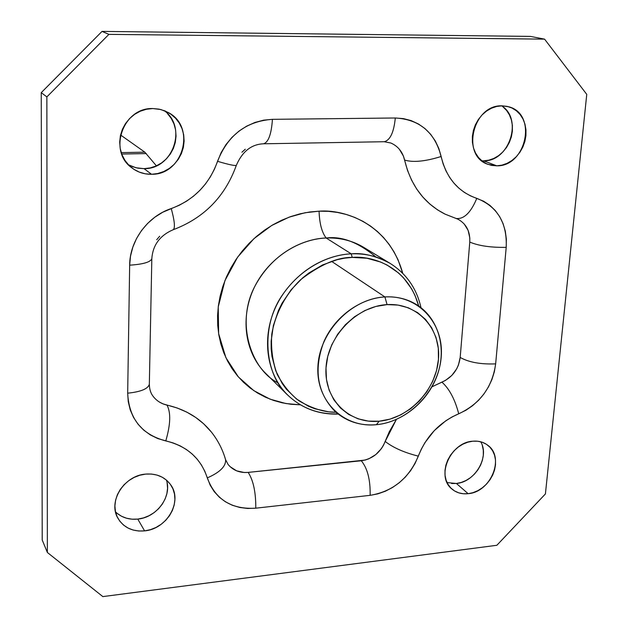 <?xml version="1.0" encoding="UTF-8"?>
<svg xmlns="http://www.w3.org/2000/svg" width="628" height="628" viewBox="0 0 628 628"><rect width="100%" height="100%" fill="white"/><g stroke="black" fill="none" stroke-linecap="round" stroke-linejoin="round"><path stroke-width="0.94" d="M384.909 296.934L387.068 304.619C417.557 302.602 441.162 328.656 438.462 359.334C436.201 389.988 408.883 418.593 379.194 421.2L376.353 424.701C408.859 421.812 438.697 390.545 441.201 357.01C444.169 323.444 418.374 294.807 384.909 296.934C397.022 296.322 407.855 299.061 417.416 305.153C438.666 318.891 446.736 348.234 437.426 374.759C428.17 401.316 402.744 422.236 376.353 424.701C360.197 426.012 346.358 421.521 334.842 411.222C317.179 392.704 313.498 369.586 323.805 341.883C334.63 316.857 359.954 298.355 384.909 296.934L331.545 261.342L384.909 296.934C351.484 298.543 319.456 331.647 317.901 366.454C315.853 401.292 343.83 428.092 376.353 424.701L379.194 421.2L390.09 419.111L400.664 414.927L410.547 408.828L419.363 401.033L426.805 391.833L432.598 381.565L436.539 370.599L438.462 359.334L438.297 348.171L436.028 337.542L431.726 327.832L425.525 319.424L417.644 312.658L408.365 307.806L398.042 305.082L387.068 304.619L375.874 306.448L364.899 310.522L354.6 316.693L345.392 324.715L337.652 334.269L331.694 344.96L327.761 356.366L325.995 368.008L326.466 379.43L329.127 390.169L333.853 399.808L340.447 407.988L348.626 414.401L358.062 418.829L368.385 421.113L379.194 421.2C349.49 424.269 324.064 399.753 325.995 368.008C327.471 336.302 356.618 306.158 387.068 304.619L384.909 296.934M375.889 256.962C358.148 242.259 341.569 235.94 326.152 238.004C321.842 232.391 319.479 223.45 319.071 211.181L309.651 211.997L300.223 213.787L290.897 216.527L281.76 220.2L272.913 224.777L264.451 230.201L256.467 236.434L249.041 243.397L242.251 251.035L236.175 259.254L230.869 267.968L226.394 277.081L222.799 286.517L220.114 296.149L218.363 305.891L217.563 315.641L217.712 325.288L218.811 334.748L220.836 343.909L223.756 352.693L227.54 361.014L232.148 368.777L237.517 375.929L243.593 382.397L250.305 388.128L257.59 393.065L265.369 397.171L273.557 400.421L282.09 402.791L290.874 404.259L300.427 404.832L285.936 403.545L270.119 399.18L253.791 390.632L238.365 376.926L225.899 357.693L218.638 333.672L218.23 306.943L224.989 280.481L237.643 257.111L253.987 238.616L271.72 225.476L289.084 217.17L305.02 212.751L319.071 211.181C319.479 223.45 321.842 232.391 326.152 238.004C339.999 237.525 352.536 240.657 363.761 247.393L390.216 263.438C375.905 255.839 362.913 252.644 351.24 253.838L352.206 257.409C371.784 255.58 407.462 265.982 418.703 306.017L414.982 295.348L411.78 289.061L403.514 277.796L398.521 272.945L387.036 265.016L380.639 262.041L366.862 258.226L352.206 257.409L344.733 258.155L337.252 259.662L322.596 264.93L308.85 273.015L302.5 278.016L291.172 289.704L282.058 303.222L278.455 310.491L273.345 325.665L271.155 341.177L271.186 348.854L271.963 356.382L275.708 370.677L282.2 383.504L286.392 389.211L296.432 398.945L308.324 406.175L314.816 408.765L328.585 411.819L335.996 412.266C324.566 412.408 312.226 408.593 298.983 400.813C290.474 394.306 283.236 385.514 277.262 374.445C272.607 362.073 270.786 348.611 271.791 334.049C275.59 312.273 286.706 292.954 300.608 279.703C320.327 264.569 337.526 257.135 352.206 257.409L351.24 253.838C365.614 253.28 378.606 256.475 390.216 263.438C406.418 273.714 416.678 288.464 420.995 307.696M337.95 413.891C318.294 414.456 301.558 408.184 287.734 395.091L265.683 373.385C245.556 353.674 240.045 319.566 253.092 290.058C266.099 260.541 296.283 239.213 326.152 238.004L351.24 253.838L326.152 238.004C307.751 238.365 274.624 249.434 254.913 286.18C234.903 323.977 252.111 370.363 277.937 382.797M115.521 511.883C121.455 517.511 128.873 519.913 137.775 519.081L144.589 530.88C132.547 531.83 123.645 527.606 117.891 518.218C107.757 501.536 124.148 475.467 145.696 474.093L139.793 475.239L134.078 477.453L128.779 480.648L124.116 484.698L120.262 489.448L117.373 494.707L115.568 500.273L114.908 505.917L115.419 511.428L117.075 516.577L119.815 521.177L123.512 525.047L128.026 528.046L133.175 530.056L138.772 531.013L144.589 530.88L150.414 529.679L156.019 527.442L161.2 524.27L165.761 520.282L169.544 515.619L172.394 510.462L174.207 505.006L174.914 499.448L174.49 494L172.936 488.867L170.314 484.251L166.718 480.318L162.283 477.233L157.165 475.113L151.56 474.054L145.696 474.093C156.702 473.347 165.093 476.997 170.871 485.044C182.842 501.466 166.93 529.114 144.589 530.88L137.775 519.081L143.498 517.912L149.009 515.729L154.103 512.629L158.586 508.711L162.291 504.135L165.086 499.072L166.867 493.71L167.55 488.246L167.127 482.885M128.426 164.779L135.986 167.77L144.079 168.657L151.536 174.286C144.197 174.396 137.618 172.237 131.794 167.817C107.749 151.136 123.072 107.294 152.816 108.55L146.465 109.241L140.327 111.187L134.627 114.32L129.611 118.519L125.459 123.614L122.35 129.407L120.403 135.672L119.681 142.156L120.231 148.601L122.005 154.755L124.941 160.383L128.905 165.266L133.756 169.222L139.283 172.111L145.288 173.815L151.536 174.286L157.785 173.509L163.806 171.523L169.372 168.398L174.27 164.269L178.336 159.269L181.398 153.601L183.36 147.47L184.13 141.112L183.682 134.753L182.034 128.638L179.231 122.994L175.377 118.048L170.62 113.99L165.133 110.975L159.119 109.139L152.816 108.55L160.854 109.531L168.296 112.538C196.517 126.856 183.125 175.071 151.536 174.286L144.079 168.657L150.218 167.912L156.129 165.965L161.584 162.911L166.396 158.86L170.376 153.962L173.383 148.404L175.298 142.391L176.044 136.15L175.597 129.91L173.964 123.904L171.201 118.37L167.409 113.511M481.849 160.815L483.693 160.847L496.748 165.831L487.925 164.324C460.811 155.799 472.821 104.515 501.976 105.834L496.67 106.454L491.449 108.228L486.527 111.078L482.1 114.9L478.332 119.548L475.388 124.823L473.371 130.53L472.366 136.441L472.405 142.321L473.481 147.941L475.553 153.083L478.536 157.549L482.304 161.176L486.716 163.814L491.591 165.392L496.748 165.831L501.984 165.133L507.118 163.327L511.938 160.485L516.279 156.717L519.968 152.157L522.873 146.983L524.89 141.386L525.934 135.577L525.966 129.768L524.977 124.179L522.998 119.03L520.11 114.508L516.412 110.803L512.048 108.055L507.173 106.375L501.976 105.834L508.704 106.768C537.537 113.841 526.484 166.687 496.748 165.831L483.693 160.847L488.859 160.164L493.906 158.397L498.656 155.611L502.918 151.913L506.545 147.439L509.394 142.352L511.365 136.857L512.377 131.142L512.385 125.435L511.396 119.94L509.441 114.877L506.576 110.434L502.926 106.784M447.065 482.587L456.407 483.474L468.143 493.694C461.745 494.346 456.289 492.752 451.791 488.914C435.628 476.299 450.402 442.348 472.719 441.209L467.719 442.214L462.812 444.208L458.189 447.112L454.044 450.818L450.519 455.167L447.772 460.002L445.904 465.12L444.993 470.333L445.064 475.427L446.108 480.208L448.094 484.478L450.928 488.097L454.499 490.908L458.668 492.815L463.276 493.757L468.143 493.694L473.088 492.635L477.908 490.617L482.445 487.728L486.519 484.078L489.973 479.8L492.682 475.058L494.55 470.027L495.5 464.893L495.492 459.853L494.519 455.088L492.627 450.794L489.871 447.136L486.362 444.247L482.226 442.245L477.625 441.217L472.719 441.209C478.536 440.691 483.568 442.041 487.807 445.268C505.148 457.349 490.868 492.171 468.143 493.694L456.407 483.474L461.274 482.445L466.031 480.475L470.498 477.641L474.501 474.054L477.9 469.846L480.569 465.183L482.39 460.23L483.317 455.174L483.293 450.205L482.32 445.511M230.241 466.785L236.591 470.819L244.159 472.499L248.17 472.397L365.111 460.073L368.848 458.793L375.772 454.609L381.4 448.635L383.551 445.15L389.289 431.766L396.386 419.449L385.192 441.453C380.552 452.513 372.6 458.95 361.312 460.764L248.17 472.397C239.872 473.057 233.216 470.458 228.2 464.594M149.307 384.422C147.863 388.928 140.656 391.848 127.68 393.183C128.952 418.601 141.653 434.513 165.784 440.927C187.058 446.061 200.889 458.393 207.279 477.908C215.396 499.558 231.567 509.653 255.792 508.185L370.143 495.335C392.869 491.489 408.93 478.418 418.319 456.148C426.2 436.24 439.671 422.126 458.73 413.797L465.858 410.28L472.554 405.712L478.638 400.209L483.984 393.905L488.451 386.942L491.944 379.5L494.362 371.745L495.657 363.871L506.207 247.354L506.356 239.142L505.305 231.167L503.067 223.623L499.7 216.684L495.28 210.545L489.895 205.356L483.686 201.25L470.388 195.826L464.367 192.404L458.84 188.133L453.879 183.078L449.562 177.292L445.966 170.871L443.14 163.908L438.815 148.428L435.29 140.97L430.643 134.298L424.991 128.591L418.46 123.991L411.214 120.631L403.427 118.614L395.302 117.993L272.434 119.328L263.634 120.16L254.968 122.452L246.655 126.149L238.915 131.158L231.968 137.359L225.986 144.581L221.127 152.635L214.384 169.309L210.341 176.892L205.466 183.965L199.822 190.433L193.487 196.195L186.547 201.188L179.106 205.325L162.723 212.24L154.786 217.225L147.651 223.387L141.512 230.547L136.527 238.53L132.838 247.11L130.522 256.075L129.658 265.173L127.68 393.183L128.253 401.7L130.224 409.856L133.536 417.439L138.082 424.253L143.741 430.133L150.367 434.945L157.777 438.572L173.147 442.936L180.063 445.817L186.43 449.522L192.16 453.989L197.168 459.139L201.392 464.908L204.783 471.196L210.152 485.13L214.211 491.622L219.353 497.227L225.444 501.803L232.313 505.25L239.794 507.487L247.683 508.468L255.792 508.185L370.143 495.335L377.805 493.875L385.341 491.229L392.555 487.477L399.275 482.712L405.35 477.052L410.634 470.631L414.99 463.605L421.262 449.255L424.944 442.63L434.301 430.596L445.801 420.784L452.136 416.906L458.73 413.797C454.947 399.329 449.342 388.779 441.924 382.146L431.993 386.801L445.464 380.419L451.807 375.458L456.666 368.887L458.385 365.19L460.183 357.45L469.775 242.086L469.815 238.028L468.119 230.374L464.186 223.953M445.354 214.274L437.614 209.917L429.827 204.037L422.825 197.051L416.702 189.044L411.575 180.126L407.525 170.423L403.435 156.113L399.322 149.197M245.297 149.221L241.921 152.235M159.685 236.246L156.702 239.723M159.434 402.069L163.06 403.89L177.253 408.019L186.861 412.156L195.685 417.424L203.613 423.743L211.306 431.962M319.071 211.181L328.397 211.33L337.534 212.445L346.381 214.501L354.867 217.469L362.906 221.307L370.418 225.978L377.342 231.426L383.614 237.596L389.179 244.418L393.991 251.812L398.019 259.725L402.768 273.361C388.732 223.026 343.806 209.155 319.071 211.181M42.217 540.001L41.244 92.646L102.034 31.4L530.472 36.408L544.578 39.148L586.756 94.373L545.418 493.93L496.858 545.285L102.835 596.6L47.359 552.467L46.857 96.908L108.903 34.367L544.578 39.148L108.903 34.367L102.034 31.4L530.472 36.408L544.578 39.148L586.756 94.373L545.418 493.93L496.858 545.285L102.835 596.6L47.359 552.467L42.217 540.001L41.244 92.646L46.857 96.908L47.359 552.467L42.217 540.001M132.045 166.506L137.948 168.186L144.079 168.657C172.865 169.372 187.654 127.319 164.198 110.599M451.603 483.521L456.407 483.474C475.035 482.123 489.848 456.839 480.734 441.79M117.036 513.272L121.479 516.232L126.55 518.233L132.053 519.191L137.775 519.081C156.788 517.488 172.198 496.497 166.42 480.059M483.693 160.847C509.198 161.632 523.265 119.171 501.646 105.834M102.034 31.4L108.903 34.367L46.857 96.908L41.244 92.646L102.034 31.4M211.032 431.624C199.955 418.154 185.284 409.307 166.993 405.099C170.981 412.557 170.581 424.497 165.784 440.927C170.581 424.497 170.981 412.557 166.993 405.099C161.231 403.78 156.592 400.845 153.099 396.299M151.827 258.673L151.827 258.681C150.547 262.135 143.153 264.294 129.658 265.173L127.68 393.183C140.837 391.825 148.059 388.85 149.331 384.273L149.346 383.661M207.279 477.908C219.918 472.358 226.017 466.314 225.593 459.782C226.017 466.314 219.918 472.358 207.279 477.908M263.634 143.788C268.486 142.195 271.422 134.039 272.434 119.328C246.121 121.235 227.823 135.224 217.531 161.31C228.576 164.575 234.833 165.925 236.301 165.36L236.301 165.36C234.833 165.925 228.576 164.575 217.531 161.31C209.289 184.342 193.864 200.089 171.248 208.551C174.529 220.577 175.243 227.603 173.399 229.628L172.943 229.809L173.399 229.628C175.243 227.603 174.529 220.577 171.248 208.551C147.58 216.346 129.706 240.697 129.658 265.173C142.964 264.317 150.351 262.19 151.803 258.799M255.792 508.185C255.879 492.274 253.335 480.341 248.17 472.397C253.335 480.341 255.879 492.274 255.792 508.185M370.143 495.335C370.449 479.878 367.506 468.355 361.312 460.764C367.506 468.355 370.449 479.878 370.143 495.335M418.319 456.148C404.126 452.545 393.081 447.646 385.192 441.453C393.081 447.646 404.126 452.545 418.319 456.148M383.645 141.732L384.155 141.724C390.145 140.319 393.866 132.406 395.302 117.993L272.434 119.328C271.398 134.211 268.423 142.368 263.501 143.796L263.077 143.804M391.001 143.074C398.144 146.308 402.681 151.984 404.62 160.085C413.24 162.621 425.415 161.427 441.146 156.49C434.796 132.225 419.52 119.391 395.302 117.993C393.889 132.241 390.231 140.146 384.32 141.708M441.924 382.146C449.342 388.779 454.947 399.329 458.73 413.797C480.012 403.859 492.321 387.217 495.657 363.871C480.726 364.468 468.904 362.325 460.183 357.45C458.597 369.036 452.513 377.271 441.924 382.146M458 219.227C466.337 223.874 470.262 231.489 469.775 242.086C478.811 245.862 490.955 247.62 506.207 247.354C490.955 247.62 478.811 245.862 469.775 242.086L460.183 357.45C468.904 362.325 480.726 364.468 495.657 363.871L506.207 247.354C507.236 222.869 497.431 206.534 476.793 198.354C470.882 212.578 464.029 219.29 456.226 218.497C464.029 219.29 470.882 212.578 476.793 198.354C458.165 191.878 446.28 177.928 441.146 156.49C425.415 161.427 413.24 162.621 404.62 160.085C410.743 185.48 424.198 203.48 444.985 214.093M287.734 395.091C266.931 374.72 261.35 339.238 275.056 308.426C288.723 277.607 320.225 255.235 351.24 253.838C333.515 254.505 304.031 263.587 282.333 295.089C260.063 326.976 264.835 375.057 287.734 395.091C301.668 408.279 318.49 414.606 338.186 414.072M156.403 165.847L144.833 152.172L120.552 134.973L144.833 152.172L121.235 152.62L144.833 152.172L156.403 165.847M121.73 154.048L146.3 153.577L121.73 154.048M153.091 396.284C150.696 393.238 149.448 389.234 149.331 384.273L151.827 258.681C152.808 245.03 159.975 235.359 173.32 229.675C204.124 217.971 225.13 196.517 236.332 165.337C242.337 151.474 251.388 144.299 263.501 143.796L384.155 141.724L390.828 143.003M228.082 464.445L225.554 459.61C222.61 449.365 217.806 440.087 211.157 431.774M445.228 214.211L457.867 219.164"/></g></svg>
